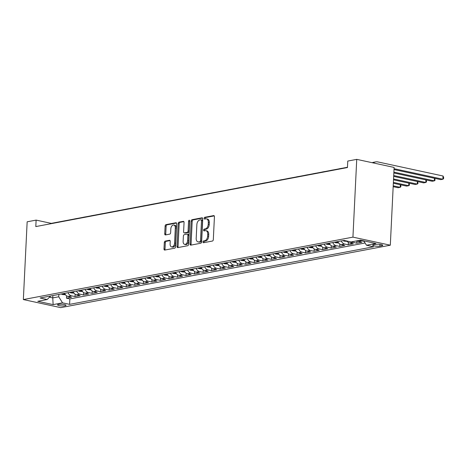 <?xml version="1.0" encoding="UTF-8"?>
<svg xmlns="http://www.w3.org/2000/svg" width="467" height="467" viewBox="0 0 467 467"><rect width="100%" height="100%" fill="white"/><g stroke="black" fill="none" stroke-linecap="round" stroke-linejoin="round"><path stroke-width="0.7" d="M202.97 241.947A0.911 0.566 -77.8 0 0 203.361 242.729A0.911 0.566 -77.8 0 0 203.513 242.729L212.415 241.042A1.302 0.811 -77.8 0 0 213.314 239.612L214.435 216.711A1.302 0.811 -77.8 0 0 213.874 215.602A1.302 0.811 -77.8 0 0 213.658 215.596L204.756 217.283A0.911 0.566 -77.8 0 0 204.126 218.287A0.911 0.566 -77.8 0 0 204.517 219.064A0.911 0.566 -77.8 0 0 204.669 219.064L205.819 218.848A4.162 2.604 -77.8 0 1 206.502 218.854A4.162 2.604 -77.8 0 1 208.305 222.409L208.212 224.318A4.162 2.604 -77.8 0 1 205.328 228.9L204.178 229.116A0.911 0.566 -77.8 0 0 203.548 230.12A0.911 0.566 -77.8 0 0 203.939 230.896A0.911 0.566 -77.8 0 0 204.091 230.896L205.241 230.68A4.162 2.604 -77.8 0 1 205.918 230.686A4.162 2.604 -77.8 0 1 207.727 234.241L207.634 236.15A4.162 2.604 -77.8 0 1 204.75 240.733L203.6 240.949A0.911 0.566 -77.8 0 0 202.97 241.947M205.918 230.686L206.928 230.902A4.162 2.604 -77.8 0 1 208.737 234.463L208.644 236.366A4.162 2.604 -77.8 0 1 205.76 240.949L204.61 241.165A0.911 0.566 -77.8 0 0 203.98 242.169A0.911 0.566 -77.8 0 0 204.044 242.63M214.26 215.894L205.766 217.505A0.911 0.566 -77.8 0 0 205.136 218.503A0.911 0.566 -77.8 0 0 205.206 218.965M206.502 218.854L207.511 219.07A4.162 2.604 -77.8 0 1 209.315 222.631L209.222 224.539A4.162 2.604 -77.8 0 1 206.338 229.116L205.188 229.332A0.911 0.566 -77.8 0 0 204.558 230.336A0.911 0.566 -77.8 0 0 204.622 230.797M65.036 305.797A4.238 0.846 -177.2 0 0 66.034 305.307A4.238 0.846 -177.2 0 0 63.273 304.373A4.238 0.846 -177.2 0 0 58.568 304.402A4.238 0.846 -177.2 0 0 57.569 304.893A4.238 0.846 -177.2 0 0 60.325 305.821A4.238 0.846 -177.2 0 0 65.036 305.797M165.207 241.1A1.302 0.811 -77.8 0 0 164.308 242.531L163.993 248.958A1.302 0.811 -77.8 0 0 164.559 250.067A1.302 0.811 -77.8 0 0 164.769 250.067L174.658 248.193A1.302 0.811 -77.8 0 0 175.557 246.763L176.678 223.862A1.302 0.811 -77.8 0 0 176.117 222.753A1.302 0.811 -77.8 0 0 175.901 222.753L166.013 224.627A1.302 0.811 -77.8 0 0 165.114 226.057L164.734 233.815A1.302 0.811 -77.8 0 0 165.3 234.93A1.302 0.811 -77.8 0 0 165.511 234.93L169.743 234.125A1.302 0.811 -77.8 0 0 170.642 232.694L170.829 228.848A3.479 2.172 -77.8 0 1 173.806 225.024A3.479 2.172 -77.8 0 1 175.312 228.001L174.576 243.073A3.479 2.172 -77.8 0 1 171.599 246.897A3.479 2.172 -77.8 0 1 170.093 243.926L170.216 241.41A1.302 0.811 -77.8 0 0 169.655 240.301A1.302 0.811 -77.8 0 0 169.439 240.295L165.207 241.1L166.217 241.316A1.302 0.811 -77.8 0 0 165.318 242.747L165.003 249.174A1.302 0.811 -77.8 0 0 165.184 249.991M352.935 237.131L356.735 159.364L347.775 161.062L347.454 167.542L35.801 226.583L36.117 220.103L27.156 221.802L23.35 299.569L352.935 237.131L390.313 245.198L60.728 307.636L23.35 299.569M190.057 244.019A1.302 0.811 -77.8 0 0 190.624 245.128A1.302 0.811 -77.8 0 0 190.834 245.128L200.722 243.254A1.302 0.811 -77.8 0 0 201.627 241.824L202.742 218.924A1.302 0.811 -77.8 0 0 202.182 217.815A1.302 0.811 -77.8 0 0 201.966 217.815L192.077 219.688A1.302 0.811 -77.8 0 0 191.178 221.119L190.057 244.019L191.067 244.235A1.302 0.811 -77.8 0 0 191.248 245.052M187.693 245.724L177.804 247.598A1.302 0.811 -77.8 0 1 177.588 247.598A1.302 0.811 -77.8 0 1 177.028 246.488L178.149 223.588A1.302 0.811 -77.8 0 1 179.048 222.158L183.28 221.352A1.302 0.811 -77.8 0 1 183.49 221.358A1.302 0.811 -77.8 0 1 184.056 222.467L183.601 231.755A1.302 0.811 -77.8 0 0 184.161 232.864A1.302 0.811 -77.8 0 0 184.377 232.87L187.185 232.338A1.302 0.811 -77.8 0 0 188.084 230.902L188.557 221.235A0.911 0.566 -77.8 0 1 189.333 220.237A0.911 0.566 -77.8 0 1 189.73 221.014L188.592 244.294A1.302 0.811 -77.8 0 1 187.693 245.724M66.594 295.839L66.477 298.185L71.603 297.216L67.913 296.417L71.328 295.774A5.295 3.999 -100.7 0 1 68.059 292.692M75.129 294.222L75.018 296.568L80.137 295.599L76.454 294.8L79.869 294.152A5.295 3.999 -100.7 0 1 76.6 291.075M83.669 292.605L83.552 294.951L88.677 293.982L84.988 293.183L88.403 292.535A5.295 3.999 -100.7 0 1 85.14 289.458M92.209 290.988L92.092 293.334L97.218 292.36L93.528 291.566L96.943 290.918A5.295 3.999 -100.7 0 1 93.674 287.841M100.744 289.371L100.633 291.717L105.752 290.743L102.069 289.949L105.484 289.301A5.295 3.999 -100.7 0 1 102.215 286.224M109.284 287.754L109.167 290.095L114.292 289.126L110.603 288.332L114.018 287.684A5.295 3.999 -100.7 0 1 110.755 284.607M117.824 286.131L117.707 288.478L122.833 287.509L119.143 286.715L122.558 286.067A5.295 3.999 -100.7 0 1 119.289 282.99M126.359 284.514L126.248 286.861L131.367 285.892L127.684 285.098L131.099 284.45A5.295 3.999 -100.7 0 1 127.83 281.373M134.899 282.897L134.788 285.244L139.907 284.275L136.218 283.481L139.639 282.833A5.295 3.999 -100.7 0 1 136.37 279.756M143.439 281.28L143.322 283.627L148.448 282.658L144.758 281.858L148.173 281.216A5.295 3.999 -100.7 0 1 144.91 278.134M151.979 279.663L151.863 282.01L156.982 281.041L153.299 280.241L156.714 279.599A5.295 3.999 -100.7 0 1 153.445 276.517M160.514 278.046L160.403 280.393L165.522 279.424L161.839 278.624L165.254 277.976A5.295 3.999 -100.7 0 1 161.985 274.9M169.054 276.429L168.937 278.776L174.063 277.807L170.373 277.007L173.788 276.359A5.295 3.999 -100.7 0 1 170.525 273.283M177.594 274.812L177.478 277.159L182.603 276.184L178.914 275.39L182.328 274.742A5.295 3.999 -100.7 0 1 179.059 271.666M186.129 273.195L186.018 275.542L191.137 274.567L187.454 273.773L190.869 273.125A5.295 3.999 -100.7 0 1 187.6 270.049M194.669 271.578L194.552 273.919L199.678 272.95L195.988 272.156L199.403 271.508A5.295 3.999 -100.7 0 1 196.14 268.432M203.209 269.955L203.092 272.302L208.218 271.333L204.528 270.539L207.943 269.891A5.295 3.999 -100.7 0 1 204.674 266.815M211.744 268.338L211.633 270.685L216.752 269.716L213.069 268.922L216.484 268.274A5.295 3.999 -100.7 0 1 213.215 265.198M220.284 266.721L220.167 269.068L225.292 268.099L221.603 267.305L225.018 266.657A5.295 3.999 -100.7 0 1 221.755 263.581M228.824 265.104L228.707 267.451L233.833 266.482L230.143 265.682L233.558 265.04A5.295 3.999 -100.7 0 1 230.289 261.958M237.359 263.487L237.248 265.834L242.367 264.865L238.684 264.065L242.099 263.423A5.295 3.999 -100.7 0 1 238.83 260.341M245.899 261.87L245.782 264.217L250.907 263.248L247.218 262.448L250.633 261.8A5.295 3.999 -100.7 0 1 247.37 258.724M254.439 260.253L254.322 262.6L259.448 261.625L255.758 260.831L259.173 260.183A5.295 3.999 -100.7 0 1 255.904 257.107M262.974 258.636L262.863 260.983L267.982 260.008L264.299 259.214L267.714 258.566A5.295 3.999 -100.7 0 1 264.445 255.49M271.514 257.019L271.403 259.366L276.522 258.391L272.833 257.597L276.254 256.949A5.295 3.999 -100.7 0 1 272.985 253.873M280.054 255.402L279.937 257.743L285.063 256.774L281.373 255.98L284.788 255.332A5.295 3.999 -100.7 0 1 281.525 252.256M288.594 253.779L288.478 256.126L293.603 255.157L289.914 254.363L293.329 253.715A5.295 3.999 -100.7 0 1 290.06 250.639M297.129 252.162L297.018 254.509L302.137 253.54L298.454 252.746L301.869 252.098A5.295 3.999 -100.7 0 1 298.6 249.022M305.669 250.545L305.552 252.892L310.678 251.923L306.988 251.129L310.403 250.481A5.295 3.999 -100.7 0 1 307.14 247.405M314.209 248.929L314.093 251.275L319.218 250.306L315.529 249.506L318.943 248.864A5.295 3.999 -100.7 0 1 315.674 245.782M322.744 247.312L322.633 249.658L327.752 248.689L324.069 247.889L327.484 247.247A5.295 3.999 -100.7 0 1 324.215 244.165M331.284 245.695L331.167 248.041L336.293 247.072L332.603 246.272L336.018 245.624A5.295 3.999 -100.7 0 1 332.755 242.548M339.824 244.078L339.707 246.424L344.833 245.449L341.143 244.655L344.558 244.007A5.295 3.999 -100.7 0 1 341.289 240.931M348.359 242.461L348.248 244.807L353.367 243.832L349.684 243.038L353.099 242.391A5.295 3.999 -100.7 0 1 351.774 241.813M356.899 240.844L356.782 243.19L361.907 242.215L358.218 241.421A5.295 3.999 -100.7 0 1 356.899 240.844M375.532 244.393L373.653 244.749A4.104 0.817 -177.2 0 0 372.684 245.228A4.104 0.817 -177.2 0 0 375.357 246.127A4.104 0.817 -177.2 0 0 379.916 246.103L381.796 245.747A4.104 0.817 -177.2 0 0 382.765 245.274A4.104 0.817 -177.2 0 0 380.091 244.369A4.104 0.817 -177.2 0 0 375.532 244.393M66.477 298.185L69.863 298.915L69.595 304.361L373.565 246.774L366.49 245.245L363.74 240.849M69.595 304.361L62.525 302.832L53.133 304.612L37.774 301.297L47.167 299.516L40.098 297.993L344.068 240.406L351.137 241.935L360.53 240.155L375.882 243.47L366.49 245.245M364.015 241.287L361.633 240.774A5.295 3.999 -100.7 0 1 360.314 240.196M356.782 243.19L353.099 242.391M348.248 244.807L344.558 244.007M339.707 246.424L336.018 245.624M331.167 248.041L327.484 247.247M322.633 249.658L318.943 248.864M314.093 251.275L310.403 250.481M305.552 252.892L301.869 252.098M297.018 254.509L293.329 253.715M288.478 256.126L284.788 255.332M279.937 257.743L276.254 256.949M271.403 259.366L267.714 258.566M262.863 260.983L259.173 260.183M254.322 262.6L250.633 261.8M245.782 264.217L242.099 263.423M237.248 265.834L233.558 265.04M228.707 267.451L225.018 266.657M220.167 269.068L216.484 268.274M211.633 270.685L207.943 269.891M203.092 272.302L199.403 271.508M194.552 273.919L190.869 273.125M186.018 275.542L182.328 274.742M177.478 277.159L173.788 276.359M168.937 278.776L165.254 277.976M160.403 280.393L156.714 279.599M151.863 282.01L148.173 281.216M143.322 283.627L139.639 282.833M134.788 285.244L131.099 284.45M126.248 286.861L122.558 286.067M117.707 288.478L114.018 287.684M109.167 290.095L105.484 289.301M100.633 291.717L96.943 290.918M92.092 293.334L88.403 292.535M83.552 294.951L79.869 294.152M75.018 296.568L71.328 295.774M69.863 298.915L365.077 242.986M52.876 295.57L52.759 297.911L58.737 296.779L58.854 294.438M356.735 159.364L394.113 167.431L390.313 245.198M347.471 167.262L51.271 223.372L36.117 220.103M49.479 297.199L52.759 297.911L53.133 304.612M346.987 241.036A5.295 3.999 79.3 0 0 349.684 243.038M337.874 241.579A5.295 3.999 79.3 0 0 341.143 244.655M329.34 243.196A5.295 3.999 79.3 0 0 332.603 246.272M320.8 244.813A5.295 3.999 79.3 0 0 324.069 247.889M312.26 246.43A5.295 3.999 79.3 0 0 315.529 249.506M303.725 248.047A5.295 3.999 79.3 0 0 306.988 251.129M295.185 249.67A5.295 3.999 79.3 0 0 298.454 252.746M286.645 251.287A5.295 3.999 79.3 0 0 289.914 254.363M278.104 252.904A5.295 3.999 79.3 0 0 281.373 255.98M269.57 254.521A5.295 3.999 79.3 0 0 272.833 257.597M261.03 256.138A5.295 3.999 79.3 0 0 264.299 259.214M252.489 257.755A5.295 3.999 79.3 0 0 255.758 260.831M243.955 259.372A5.295 3.999 79.3 0 0 247.218 262.448M235.415 260.989A5.295 3.999 79.3 0 0 238.684 264.065M226.874 262.606A5.295 3.999 79.3 0 0 230.143 265.682M218.34 264.223A5.295 3.999 79.3 0 0 221.603 267.305M209.8 265.846A5.295 3.999 79.3 0 0 213.069 268.922M201.259 267.463A5.295 3.999 79.3 0 0 204.528 270.539M192.725 269.08A5.295 3.999 79.3 0 0 195.988 272.156M184.185 270.697A5.295 3.999 79.3 0 0 187.454 273.773M175.645 272.314A5.295 3.999 79.3 0 0 178.914 275.39M167.11 273.931A5.295 3.999 79.3 0 0 170.373 277.007M158.57 275.548A5.295 3.999 79.3 0 0 161.839 278.624M150.03 277.164A5.295 3.999 79.3 0 0 153.299 280.241M141.489 278.781A5.295 3.999 79.3 0 0 144.758 281.858M132.955 280.398A5.295 3.999 79.3 0 0 136.218 283.481M124.415 282.021A5.295 3.999 79.3 0 0 127.684 285.098M115.874 283.638A5.295 3.999 79.3 0 0 119.143 286.715M107.34 285.255A5.295 3.999 79.3 0 0 110.603 288.332M98.8 286.872A5.295 3.999 79.3 0 0 102.069 289.949M90.259 288.489A5.295 3.999 79.3 0 0 93.528 291.566M81.725 290.106A5.295 3.999 79.3 0 0 84.988 293.183M73.185 291.723A5.295 3.999 79.3 0 0 76.454 294.8M47.167 299.516L50.687 295.985M64.644 293.34A5.295 3.999 79.3 0 0 67.913 296.417M58.737 296.779L62.525 302.832M202.567 218.107L193.087 219.904A1.302 0.811 -77.8 0 0 192.188 221.335L191.067 244.235M199.888 241.649A0.911 0.566 -77.8 0 0 200.518 240.651L201.505 220.547A0.911 0.566 -77.8 0 0 201.108 219.77A0.911 0.566 -77.8 0 0 200.962 219.77L199.742 219.998A4.162 2.604 -77.8 0 0 196.864 224.58L196.193 238.316A4.162 2.604 -77.8 0 0 197.996 241.877A4.162 2.604 -77.8 0 0 198.673 241.883L200.898 241.871A0.911 0.566 -77.8 0 0 201.528 240.867L200.518 240.651M201.972 219.986A0.911 0.566 -77.8 0 1 202.118 219.986A0.911 0.566 -77.8 0 1 202.515 220.768L201.528 240.867M197.996 241.877L199.006 242.093A4.162 2.604 -77.8 0 0 199.683 242.099L198.673 241.883M200.898 241.871L199.683 242.099M183.875 221.65L180.058 222.374A1.302 0.811 -77.8 0 0 179.159 223.804L178.038 246.704A1.302 0.811 -77.8 0 0 178.213 247.522M184.979 232.998A1.302 0.811 -77.8 0 0 185.177 233.086A1.302 0.811 -77.8 0 0 185.387 233.086L188.195 232.554A1.302 0.811 -77.8 0 0 189.094 231.124L189.567 221.451L188.557 221.235M189.73 220.862A0.911 0.566 -77.8 0 0 189.567 221.451M183.128 241.392A3.479 2.172 -77.8 0 0 184.64 244.364A3.479 2.172 -77.8 0 0 187.611 240.54L187.874 235.228A1.302 0.811 -77.8 0 0 187.308 234.119A1.302 0.811 -77.8 0 0 187.098 234.119L184.29 234.65A1.302 0.811 -77.8 0 0 183.391 236.08L183.128 241.392M184.64 244.364L185.65 244.585A3.479 2.172 -77.8 0 0 188.621 240.762L187.611 240.54M187.308 234.119L188.318 234.335A1.302 0.811 -77.8 0 1 188.884 235.45L188.621 240.762M170.041 240.593L166.217 241.316M171.599 246.897L172.615 247.113A3.479 2.172 -77.8 0 0 175.586 243.289L174.576 243.073M173.806 225.024L174.816 225.24A3.479 2.172 -77.8 0 1 176.328 228.217L175.586 243.289M176.503 223.045L167.023 224.843A1.302 0.811 -77.8 0 0 166.124 226.273L165.744 234.031A1.302 0.811 -77.8 0 0 165.919 234.848M394.014 169.55L440.731 179.637L442.868 179.235L443.025 175.995L377.92 161.938A9.93 7.495 79.3 0 0 375.591 161.903A9.93 7.495 79.3 0 0 373.244 162.925M394.055 168.698L442.868 179.235L443.586 178.663L443.65 177.367L443.025 175.995M375.591 161.903L373.46 162.306A9.93 7.495 79.3 0 0 372.199 162.703M393.844 172.977L432.191 181.254L434.328 180.852L434.456 178.283M393.885 172.119L434.328 180.852L435.046 180.285L434.83 178.365M347.232 241.386L344.202 241.141A3.508 2.65 -100.7 0 1 343.134 240.581M393.675 176.403L423.657 182.871L425.787 182.469L425.916 179.9M393.716 175.545L425.787 182.469L426.511 181.902L426.289 179.982M338.698 243.003L335.662 242.758A3.508 2.65 -100.7 0 1 334.6 242.198M336.222 241.894A3.508 2.65 79.3 0 0 336.538 242.128C337.647 242.443 337.985 242.379 337.559 241.935A3.508 2.65 -100.7 0 1 337.244 241.702M393.506 179.824L415.116 184.488L417.253 184.086L417.375 181.517M393.553 178.972L417.253 184.086L417.971 183.519L417.749 181.599M330.157 244.62L327.128 244.375A3.508 2.65 -100.7 0 1 326.059 243.821M327.682 243.511A3.508 2.65 79.3 0 0 327.997 243.745C329.107 244.06 329.451 243.996 329.025 243.552A3.508 2.65 -100.7 0 1 328.704 243.319M393.342 183.251L406.576 186.105L408.713 185.703L408.835 183.134M393.383 182.393L408.713 185.703L409.431 185.136L409.215 183.216M342.031 168.289A9.93 7.495 79.3 0 0 341.441 168.371L339.305 168.774A9.93 7.495 79.3 0 0 338.727 168.92M341.441 168.371A9.93 7.495 79.3 0 0 340.863 168.511M321.617 246.237L318.587 245.992A3.508 2.65 -100.7 0 1 317.519 245.438M319.142 245.128A3.508 2.65 79.3 0 0 319.463 245.362C320.572 245.677 320.911 245.613 320.485 245.169A3.508 2.65 -100.7 0 1 320.169 244.936M393.173 186.677L398.042 187.722L400.172 187.32L400.301 184.751M393.214 185.819L400.172 187.32L400.896 186.753L400.674 184.833M333.491 169.912A9.93 7.495 79.3 0 0 332.901 169.988L330.764 170.397A9.93 7.495 79.3 0 0 330.187 170.537M332.901 169.988A9.93 7.495 79.3 0 0 332.323 170.128M313.083 247.854L310.047 247.609A3.508 2.65 -100.7 0 1 308.985 247.055M310.602 246.745A3.508 2.65 79.3 0 0 310.923 246.979C312.032 247.294 312.37 247.23 311.944 246.786A3.508 2.65 -100.7 0 1 311.629 246.553M324.95 171.529A9.93 7.495 79.3 0 0 324.361 171.605L322.23 172.014A9.93 7.495 79.3 0 0 321.652 172.154M324.361 171.605A9.93 7.495 79.3 0 0 323.783 171.751M304.542 249.471L301.513 249.226A3.508 2.65 -100.7 0 1 300.444 248.672M302.067 248.362A3.508 2.65 79.3 0 0 302.382 248.596C303.492 248.911 303.836 248.847 303.41 248.403A3.508 2.65 -100.7 0 1 303.089 248.17M316.416 173.146A9.93 7.495 79.3 0 0 315.826 173.222L313.69 173.631A9.93 7.495 79.3 0 0 313.112 173.771M315.826 173.222A9.93 7.495 79.3 0 0 315.248 173.368M296.002 251.088L292.972 250.843A3.508 2.65 -100.7 0 1 291.904 250.289M293.527 249.979A3.508 2.65 79.3 0 0 293.848 250.213C294.951 250.528 295.296 250.464 294.87 250.02A3.508 2.65 -100.7 0 1 294.554 249.787M307.876 174.763A9.93 7.495 79.3 0 0 307.286 174.845L305.149 175.248A9.93 7.495 79.3 0 0 304.572 175.388M307.286 174.845A9.93 7.495 79.3 0 0 306.708 174.985M287.468 252.705L284.432 252.46A3.508 2.65 -100.7 0 1 283.364 251.906M284.987 251.596A3.508 2.65 79.3 0 0 285.308 251.83C286.417 252.145 286.756 252.081 286.329 251.637A3.508 2.65 -100.7 0 1 286.014 251.404M299.335 176.38A9.93 7.495 79.3 0 0 298.746 176.462L296.615 176.865A9.93 7.495 79.3 0 0 296.037 177.005M298.746 176.462A9.93 7.495 79.3 0 0 298.168 176.602M278.927 254.328L275.898 254.077A3.508 2.65 -100.7 0 1 274.829 253.523M276.452 253.213A3.508 2.65 79.3 0 0 276.768 253.447C277.877 253.768 278.221 253.698 277.795 253.254A3.508 2.65 -100.7 0 1 277.474 253.021M290.795 177.997A9.93 7.495 79.3 0 0 290.211 178.079L288.075 178.482A9.93 7.495 79.3 0 0 287.497 178.622M290.211 178.079A9.93 7.495 79.3 0 0 289.633 178.219M270.387 255.945L267.358 255.7A3.508 2.65 -100.7 0 1 266.289 255.14M267.912 254.836A3.508 2.65 79.3 0 0 268.227 255.07C269.336 255.385 269.681 255.321 269.255 254.871A3.508 2.65 -100.7 0 1 268.939 254.638M282.261 179.614A9.93 7.495 79.3 0 0 281.671 179.696L279.535 180.099A9.93 7.495 79.3 0 0 278.957 180.239M281.671 179.696A9.93 7.495 79.3 0 0 281.093 179.836M261.847 257.562L258.817 257.317A3.508 2.65 -100.7 0 1 257.749 256.757M259.372 256.453A3.508 2.65 79.3 0 0 259.693 256.687C260.802 257.002 261.141 256.938 260.714 256.488A3.508 2.65 -100.7 0 1 260.399 256.255M273.72 181.231A9.93 7.495 79.3 0 0 273.131 181.313L270.994 181.716A9.93 7.495 79.3 0 0 270.422 181.856M273.131 181.313A9.93 7.495 79.3 0 0 272.553 181.453M253.312 259.179L250.283 258.934A3.508 2.65 -100.7 0 1 249.215 258.374M250.837 258.07A3.508 2.65 79.3 0 0 251.153 258.304C252.262 258.619 252.606 258.555 252.18 258.111A3.508 2.65 -100.7 0 1 251.859 257.877M265.18 182.848A9.93 7.495 79.3 0 0 264.591 182.93L262.46 183.333A9.93 7.495 79.3 0 0 261.882 183.478M264.591 182.93A9.93 7.495 79.3 0 0 264.018 183.07M244.772 260.796L241.743 260.551A3.508 2.65 -100.7 0 1 240.674 259.996M242.297 259.687A3.508 2.65 79.3 0 0 242.612 259.921C243.721 260.236 244.066 260.172 243.64 259.728A3.508 2.65 -100.7 0 1 243.319 259.494M256.646 184.465A9.93 7.495 79.3 0 0 256.056 184.547L253.92 184.95A9.93 7.495 79.3 0 0 253.342 185.095M256.056 184.547A9.93 7.495 79.3 0 0 255.478 184.687M236.232 262.413L233.202 262.168A3.508 2.65 -100.7 0 1 232.134 261.613M233.757 261.304A3.508 2.65 79.3 0 0 234.078 261.538C235.187 261.853 235.526 261.789 235.099 261.345A3.508 2.65 -100.7 0 1 234.784 261.111M248.105 186.088A9.93 7.495 79.3 0 0 247.516 186.164L245.379 186.572A9.93 7.495 79.3 0 0 244.801 186.712M247.516 186.164A9.93 7.495 79.3 0 0 246.938 186.304M227.698 264.03L224.668 263.785A3.508 2.65 -100.7 0 1 223.6 263.23M225.222 262.921A3.508 2.65 79.3 0 0 225.538 263.154C226.647 263.47 226.985 263.406 226.565 262.962A3.508 2.65 -100.7 0 1 226.244 262.728M239.565 187.705A9.93 7.495 79.3 0 0 238.976 187.781L236.845 188.189A9.93 7.495 79.3 0 0 236.267 188.329M238.976 187.781A9.93 7.495 79.3 0 0 238.398 187.927M219.157 265.647L216.128 265.402A3.508 2.65 -100.7 0 1 215.059 264.847M216.682 264.538A3.508 2.65 79.3 0 0 216.997 264.771C218.107 265.087 218.451 265.022 218.025 264.579A3.508 2.65 -100.7 0 1 217.704 264.345M231.031 189.322A9.93 7.495 79.3 0 0 230.441 189.398L228.305 189.806A9.93 7.495 79.3 0 0 227.727 189.946M230.441 189.398A9.93 7.495 79.3 0 0 229.863 189.544M210.617 267.264L207.587 267.019A3.508 2.65 -100.7 0 1 206.519 266.464M208.142 266.155A3.508 2.65 79.3 0 0 208.463 266.388C209.572 266.704 209.911 266.639 209.485 266.196A3.508 2.65 -100.7 0 1 209.169 265.962M222.49 190.939A9.93 7.495 79.3 0 0 221.901 191.021L219.764 191.423A9.93 7.495 79.3 0 0 219.186 191.563M221.901 191.021A9.93 7.495 79.3 0 0 221.323 191.161M202.083 268.881L199.047 268.636A3.508 2.65 -100.7 0 1 197.985 268.081M199.602 267.772A3.508 2.65 79.3 0 0 199.923 268.005C201.032 268.321 201.37 268.256 200.944 267.813A3.508 2.65 -100.7 0 1 200.629 267.579M213.95 192.556A9.93 7.495 79.3 0 0 213.361 192.637L211.23 193.04A9.93 7.495 79.3 0 0 210.652 193.18M213.361 192.637A9.93 7.495 79.3 0 0 212.783 192.778M193.542 270.504L190.513 270.253A3.508 2.65 -100.7 0 1 189.444 269.698M191.067 269.389A3.508 2.65 79.3 0 0 191.382 269.622C192.492 269.944 192.836 269.873 192.41 269.43A3.508 2.65 -100.7 0 1 192.089 269.196M205.416 194.173A9.93 7.495 79.3 0 0 204.826 194.254L202.69 194.657A9.93 7.495 79.3 0 0 202.112 194.797M204.826 194.254A9.93 7.495 79.3 0 0 204.248 194.395M185.002 272.121L181.972 271.876A3.508 2.65 -100.7 0 1 180.904 271.315M182.527 271.012A3.508 2.65 79.3 0 0 182.848 271.245C183.957 271.56 184.296 271.496 183.87 271.047A3.508 2.65 -100.7 0 1 183.554 270.813M196.876 195.79A9.93 7.495 79.3 0 0 196.286 195.871L194.149 196.274A9.93 7.495 79.3 0 0 193.572 196.414M196.286 195.871A9.93 7.495 79.3 0 0 195.708 196.012M176.468 273.738L173.432 273.493A3.508 2.65 -100.7 0 1 172.37 272.932M173.987 272.629A3.508 2.65 79.3 0 0 174.308 272.862C175.417 273.177 175.755 273.113 175.329 272.664A3.508 2.65 -100.7 0 1 175.014 272.43M188.335 197.407A9.93 7.495 79.3 0 0 187.746 197.488L185.615 197.891A9.93 7.495 79.3 0 0 185.037 198.031M187.746 197.488A9.93 7.495 79.3 0 0 187.168 197.629M167.927 275.355L164.898 275.11A3.508 2.65 -100.7 0 1 163.829 274.549M165.452 274.246A3.508 2.65 79.3 0 0 165.767 274.479C166.877 274.794 167.221 274.73 166.795 274.287A3.508 2.65 -100.7 0 1 166.474 274.053M179.801 199.024A9.93 7.495 79.3 0 0 179.211 199.105L177.075 199.508A9.93 7.495 79.3 0 0 176.497 199.654M179.211 199.105A9.93 7.495 79.3 0 0 178.633 199.246M159.387 276.972L156.357 276.727A3.508 2.65 -100.7 0 1 155.289 276.172M156.912 275.863A3.508 2.65 79.3 0 0 157.227 276.096C158.336 276.411 158.681 276.347 158.255 275.904A3.508 2.65 -100.7 0 1 157.939 275.67M171.261 200.641A9.93 7.495 79.3 0 0 170.671 200.722L168.534 201.125A9.93 7.495 79.3 0 0 167.957 201.271M170.671 200.722A9.93 7.495 79.3 0 0 170.093 200.863M150.847 278.589L147.817 278.344A3.508 2.65 -100.7 0 1 146.749 277.789M148.372 277.48A3.508 2.65 79.3 0 0 148.693 277.713C149.802 278.028 150.141 277.964 149.714 277.521A3.508 2.65 -100.7 0 1 149.399 277.287M162.72 202.264A9.93 7.495 79.3 0 0 162.131 202.339L160 202.748A9.93 7.495 79.3 0 0 159.422 202.888M162.131 202.339A9.93 7.495 79.3 0 0 161.553 202.48M142.312 280.206L139.283 279.961A3.508 2.65 -100.7 0 1 138.214 279.406M139.837 279.097A3.508 2.65 79.3 0 0 140.153 279.33C141.262 279.645 141.606 279.581 141.18 279.138A3.508 2.65 -100.7 0 1 140.859 278.904M154.18 203.881A9.93 7.495 79.3 0 0 153.596 203.956L151.46 204.365A9.93 7.495 79.3 0 0 150.882 204.505M153.596 203.956A9.93 7.495 79.3 0 0 153.018 204.102M133.772 281.823L130.742 281.578A3.508 2.65 -100.7 0 1 129.674 281.023M131.297 280.714A3.508 2.65 79.3 0 0 131.612 280.947C132.721 281.262 133.066 281.198 132.64 280.755A3.508 2.65 -100.7 0 1 132.319 280.521M145.646 205.498A9.93 7.495 79.3 0 0 145.056 205.573L142.92 205.982A9.93 7.495 79.3 0 0 142.342 206.122M145.056 205.573A9.93 7.495 79.3 0 0 144.478 205.719M125.232 283.44L122.202 283.195A3.508 2.65 -100.7 0 1 121.134 282.64M122.757 282.331A3.508 2.65 79.3 0 0 123.078 282.564C124.187 282.879 124.526 282.815 124.099 282.372A3.508 2.65 -100.7 0 1 123.784 282.138M137.105 207.114A9.93 7.495 79.3 0 0 136.516 207.196L134.379 207.599A9.93 7.495 79.3 0 0 133.807 207.739M136.516 207.196A9.93 7.495 79.3 0 0 135.938 207.336M116.697 285.057L113.668 284.812A3.508 2.65 -100.7 0 1 112.6 284.257M114.222 283.948A3.508 2.65 79.3 0 0 114.538 284.181C115.647 284.496 115.991 284.432 115.565 283.989A3.508 2.65 -100.7 0 1 115.244 283.755M128.565 208.731A9.93 7.495 79.3 0 0 127.976 208.813L125.845 209.216A9.93 7.495 79.3 0 0 125.267 209.356M127.976 208.813A9.93 7.495 79.3 0 0 127.398 208.953M108.157 286.68L105.128 286.429A3.508 2.65 -100.7 0 1 104.059 285.874M105.682 285.565A3.508 2.65 79.3 0 0 105.997 285.798C107.106 286.119 107.451 286.049 107.025 285.606A3.508 2.65 -100.7 0 1 106.704 285.372M120.031 210.348A9.93 7.495 79.3 0 0 119.441 210.43L117.305 210.833A9.93 7.495 79.3 0 0 116.727 210.973M119.441 210.43A9.93 7.495 79.3 0 0 118.863 210.57M99.617 288.297L96.587 288.051A3.508 2.65 -100.7 0 1 95.519 287.491M97.142 287.187A3.508 2.65 79.3 0 0 97.463 287.421C98.572 287.736 98.911 287.672 98.484 287.223A3.508 2.65 -100.7 0 1 98.169 286.989M111.49 211.965A9.93 7.495 79.3 0 0 110.901 212.047L108.764 212.45A9.93 7.495 79.3 0 0 108.186 212.59M110.901 212.047A9.93 7.495 79.3 0 0 110.323 212.187M91.083 289.914L88.053 289.668A3.508 2.65 -100.7 0 1 86.985 289.108M88.607 288.804A3.508 2.65 79.3 0 0 88.923 289.038C90.032 289.353 90.37 289.289 89.95 288.839A3.508 2.65 -100.7 0 1 89.629 288.606M102.95 213.582A9.93 7.495 79.3 0 0 102.361 213.664L100.23 214.067A9.93 7.495 79.3 0 0 99.652 214.207M102.361 213.664A9.93 7.495 79.3 0 0 101.783 213.804M82.542 291.531L79.513 291.285A3.508 2.65 -100.7 0 1 78.444 290.725M80.067 290.421A3.508 2.65 79.3 0 0 80.382 290.655C81.492 290.97 81.836 290.906 81.41 290.462A3.508 2.65 -100.7 0 1 81.089 290.229M94.416 215.199A9.93 7.495 79.3 0 0 93.826 215.281L91.69 215.684A9.93 7.495 79.3 0 0 91.112 215.83M93.826 215.281A9.93 7.495 79.3 0 0 93.248 215.421M74.002 293.148L70.972 292.902A3.508 2.65 -100.7 0 1 69.904 292.348M71.527 292.038A3.508 2.65 79.3 0 0 71.848 292.272C72.957 292.587 73.296 292.523 72.87 292.079A3.508 2.65 -100.7 0 1 72.554 291.846M85.875 216.816A9.93 7.495 79.3 0 0 85.286 216.898L83.149 217.301A9.93 7.495 79.3 0 0 82.571 217.447M85.286 216.898A9.93 7.495 79.3 0 0 84.708 217.038M65.468 294.765L62.432 294.519A3.508 2.65 -100.7 0 1 61.37 293.965M62.987 293.655A3.508 2.65 79.3 0 0 63.308 293.889C64.417 294.204 64.755 294.14 64.329 293.696A3.508 2.65 -100.7 0 1 64.014 293.463M77.335 218.439A9.93 7.495 79.3 0 0 76.746 218.515L74.615 218.924A9.93 7.495 79.3 0 0 74.037 219.064M76.746 218.515A9.93 7.495 79.3 0 0 76.168 218.655M358.218 241.421L361.633 240.774M381.843 244.702L381.796 245.747M379.998 244.358L379.916 246.103M205.76 240.949L204.75 240.733M208.644 236.366L207.634 236.15M208.737 234.463L207.727 234.241M205.188 229.332L204.178 229.116M206.338 229.116L205.328 228.9M209.222 224.539L208.212 224.318M209.315 222.631L208.305 222.409M205.766 217.505L204.756 217.283M214.067 215.684L213.658 215.596M204.61 241.165L203.6 240.949M192.188 221.335L191.178 221.119M193.087 219.904L192.077 219.688M202.374 217.902L201.966 217.815M202.515 220.768L201.505 220.547M178.038 246.704L177.028 246.488M179.159 223.804L178.149 223.588M180.058 222.374L179.048 222.158M183.683 221.44L183.28 221.352M185.387 233.086L184.377 232.87M188.195 232.554L187.185 232.338M189.094 231.124L188.084 230.902M188.884 235.45L187.874 235.228M169.848 240.382L169.439 240.295M176.328 228.217L175.312 228.001M165.744 234.031L164.734 233.815M166.124 226.273L165.114 226.057M167.023 224.843L166.013 224.627M176.31 222.841L175.901 222.753M165.003 249.174L163.993 248.958M165.318 242.747L164.308 242.531M344.272 241.147L345.989 240.82M335.738 242.764L338.225 242.291M336.549 241.83L336.538 242.128M327.198 244.381L329.684 243.908M328.015 243.447L327.997 243.745M318.657 245.998L321.15 245.531M319.475 245.064L319.463 245.362M310.123 247.615L312.61 247.148M310.934 246.681L310.923 246.979M301.583 249.232L304.07 248.765M302.4 248.298L302.382 248.596M293.043 250.855L295.535 250.382M293.86 249.915L293.848 250.213M284.508 252.472L286.995 251.999M285.319 251.538L285.308 251.83M275.968 254.089L278.455 253.616M276.785 253.155L276.768 253.447M267.428 255.706L269.914 255.233M268.245 254.772L268.227 255.07M258.893 257.323L261.38 256.85M259.705 256.389L259.693 256.687M250.353 258.94L252.84 258.467M251.17 258.006L251.153 258.304M241.813 260.557L244.299 260.084M242.63 259.623L242.612 259.921M233.278 262.174L235.765 261.707M234.09 261.24L234.078 261.538M224.738 263.791L227.225 263.324M225.549 262.857L225.538 263.154M216.198 265.408L218.684 264.941M217.015 264.474L216.997 264.771M207.657 267.031L210.15 266.558M208.475 266.091L208.463 266.388M199.123 268.648L201.61 268.175M199.934 267.714L199.923 268.005M190.583 270.265L193.069 269.792M191.4 269.331L191.382 269.622M182.042 271.882L184.535 271.409M182.86 270.948L182.848 271.245M173.508 273.499L175.995 273.026M174.319 272.565L174.308 272.862M164.968 275.116L167.455 274.643M165.785 274.182L165.767 274.479M156.427 276.733L158.92 276.26M157.245 275.799L157.227 276.096M147.893 278.35L150.38 277.883M148.704 277.416L148.693 277.713M139.353 279.966L141.84 279.5M140.17 279.032L140.153 279.33M130.813 281.583L133.299 281.116M131.63 280.649L131.612 280.947M122.278 283.206L124.765 282.733M123.09 282.272L123.078 282.564M113.738 284.823L116.225 284.35M114.555 283.889L114.538 284.181M105.198 286.44L107.684 285.967M106.015 285.506L105.997 285.798M96.663 288.057L99.15 287.584M97.475 287.123L97.463 287.421M88.123 289.674L90.61 289.201M88.934 288.74L88.923 289.038M79.583 291.291L82.069 290.818M80.4 290.357L80.382 290.655M71.042 292.908L73.535 292.435M71.86 291.974L71.848 292.272M62.508 294.525L64.995 294.058M63.319 293.591L63.308 293.889M202.118 219.986L201.108 219.77M185.177 233.086L184.161 232.864"/></g></svg>
